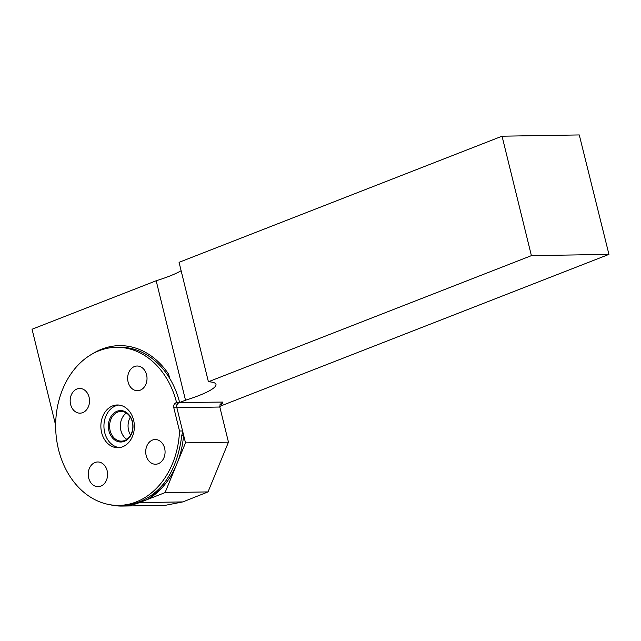 <?xml version="1.0" encoding="UTF-8"?>
<svg xmlns="http://www.w3.org/2000/svg" width="641" height="641" viewBox="0 0 641 641"><rect width="100%" height="100%" fill="white"/><g stroke="black" fill="none" stroke-linecap="round" stroke-linejoin="round"><path stroke-width="0.96" d="M502.055 136.196L531.397 255.647L608.95 254.381L579.272 134.939L502.055 136.196L179.063 262.321L208.405 381.764A49.413 8.589 -13.8 0 1 215.977 384.36A49.413 8.589 -13.8 0 1 185.513 400.208L178.903 402.788A3.95 3.101 -90.9 0 0 176.876 407.724L185.505 442.867L176.74 464.188A80.67 63.227 -90.9 0 0 183.598 435.095L181.78 435.223C178.302 463.964 167.021 485.317 147.911 499.299L139.434 502.616A79.059 61.969 -90.9 0 1 122.151 506.061A79.059 61.969 -90.9 0 1 109.972 504.723M175.69 402.901L182.829 431.962L181.78 435.223M182.581 430.96L176.876 407.724A3.95 3.101 89.1 0 1 178.903 402.788L179.64 402.5A79.059 61.969 -90.9 0 0 169.657 378.342L168.639 374.208A80.67 63.227 -90.9 0 0 92.336 353.912A80.67 63.227 89.1 0 1 168.639 374.208L169.657 378.342A79.059 61.969 -90.9 0 0 119.402 347.246L116.333 347.294A79.059 61.969 -90.9 0 0 55.663 427.355A79.059 61.969 -90.9 0 0 118.906 505.396A79.059 61.969 -90.9 0 0 179.512 431.016L182.581 430.96A79.059 61.969 -90.9 0 1 182.469 433.132M118.906 505.396L121.974 505.348A79.059 61.969 -90.9 0 0 165.923 480.798M608.95 254.381L221.201 405.793L222.876 402.075L176.571 402.548A79.059 61.969 -90.9 0 0 116.333 347.294M219.759 406.634L221.201 405.793M165.474 505.292L182.853 501.911L208.021 491.911L165.066 492.608L176.74 464.188A80.67 63.227 -90.9 0 1 148.231 499.187L165.066 492.608M185.505 442.867L228.46 442.17L219.831 407.027L220.079 404.487L222.876 402.075M55.647 425.295L32.05 329.234L156.18 280.758A49.413 8.589 166.2 0 0 181.131 270.726M531.397 255.647L208.405 381.764M130.612 435.167A14.823 11.618 89.1 0 1 128.593 430.319A14.823 11.618 89.1 0 1 130.315 417.107M156.18 280.758L185.513 400.208M126.814 439.365A14.847 11.634 89.1 0 1 120.332 426.305A14.847 11.634 89.1 0 1 126.381 413.028A14.823 11.618 -90.9 0 0 120.356 426.305A14.823 11.618 -90.9 0 0 126.83 439.357M132.439 421.706A15.713 12.315 -90.9 0 0 111.614 415.576A15.713 12.315 -90.9 0 0 118.008 441.609A15.713 12.315 -90.9 0 0 132.439 421.706M132.326 421.954A14.847 11.634 89.1 0 1 121.469 441.128A14.847 11.634 89.1 0 1 109.595 426.473A14.847 11.634 89.1 0 1 120.989 411.442A14.847 11.634 89.1 0 1 132.326 421.954M228.46 442.17L208.021 491.911M179.64 402.5L176.571 402.548M133.6 420.103A21.369 16.754 89.1 0 1 117.968 447.714A21.369 16.754 89.1 0 1 100.869 426.618A21.369 16.754 89.1 0 1 117.271 404.976A21.369 16.754 89.1 0 1 133.6 420.103M146.156 455.487A12.355 9.679 -90.9 0 0 155.595 464.236A12.355 9.679 -90.9 0 0 165.074 451.721A12.355 9.679 -90.9 0 0 155.194 439.526A12.355 9.679 -90.9 0 0 146.156 455.487M128.096 381.972A12.355 9.679 -90.9 0 0 137.535 390.714A12.355 9.679 -90.9 0 0 140.235 390.177A12.355 9.679 -90.9 0 0 146.893 376.459A12.355 9.679 -90.9 0 0 137.134 366.011A12.355 9.679 -90.9 0 0 128.096 381.972M70.606 404.423A12.355 9.679 -90.9 0 0 80.053 413.165A12.355 9.679 -90.9 0 0 89.083 397.204A12.355 9.679 -90.9 0 0 79.644 388.462A12.355 9.679 -90.9 0 0 70.606 404.423M88.666 477.938A12.355 9.679 -90.9 0 0 98.105 486.679A12.355 9.679 -90.9 0 0 107.584 474.172A12.355 9.679 -90.9 0 0 97.704 461.977A12.355 9.679 -90.9 0 0 95.004 462.514A12.355 9.679 -90.9 0 0 88.666 477.938M219.831 407.027L173.807 407.772L179.512 431.016M173.807 407.772A3.95 3.101 89.1 0 1 175.834 402.836M119.498 447.602A21.369 16.754 89.1 0 1 103.938 426.569A21.369 16.754 89.1 0 1 118.809 405.04M182.853 501.911L139.434 502.616M165.482 505.348L122.151 506.061"/></g></svg>
